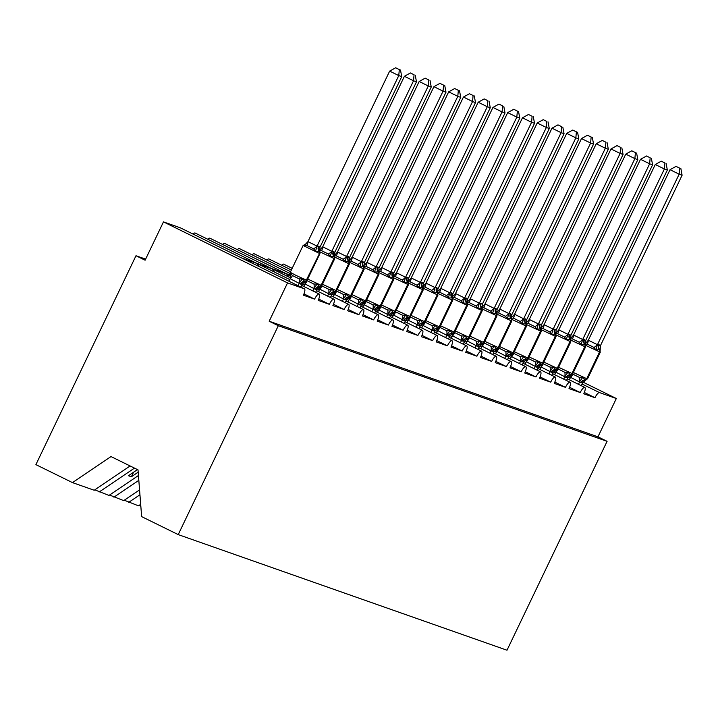 <?xml version="1.0" encoding="UTF-8"?>
<svg xmlns="http://www.w3.org/2000/svg" width="718" height="718" viewBox="0 0 718 718"><rect width="100%" height="100%" fill="white"/><g stroke="black" fill="none" stroke-linecap="round" stroke-linejoin="round"><path stroke-width="1.08" d="M130.12 465.964L94.211 490.25L72.482 482.613L35.9 464.627L135.989 255.734L145.108 260.212L163.471 221.889L180.299 227.803A6.381 1.867 116.2 0 1 180.353 227.83A6.381 1.867 116.2 0 1 180.415 227.857M145.628 259.126L135.989 255.734M583.016 382.129L616.322 398.508L597.959 436.84L269.187 321.233L287.55 282.901L304.369 288.815A6.381 1.867 116.2 0 1 304.432 288.842A6.381 1.867 116.2 0 1 303.391 295.188L314.601 299.128A6.381 1.867 -63.8 0 1 319.187 294.03A6.381 1.867 -63.8 0 1 318.146 300.375L329.356 304.324A6.381 1.867 -63.8 0 1 333.942 299.218A6.381 1.867 -63.8 0 1 332.901 305.563L344.119 309.512A6.381 1.867 -63.8 0 1 348.706 304.405A6.381 1.867 -63.8 0 1 347.656 310.75L358.874 314.699A6.381 1.867 -63.8 0 1 363.461 309.593A6.381 1.867 -63.8 0 1 362.411 315.947L373.629 319.887A6.381 1.867 -63.8 0 1 378.215 314.789A6.381 1.867 -63.8 0 1 377.174 321.134L388.384 325.075A6.381 1.867 -63.8 0 1 392.97 319.977A6.381 1.867 -63.8 0 1 391.929 326.322L403.139 330.262A6.381 1.867 -63.8 0 1 407.725 325.164A6.381 1.867 -63.8 0 1 406.684 331.51L417.903 335.459A6.381 1.867 -63.8 0 1 422.48 330.352A6.381 1.867 -63.8 0 1 421.439 336.697L432.658 340.646A6.381 1.867 -63.8 0 1 437.244 335.539A6.381 1.867 -63.8 0 1 436.194 341.885L447.413 345.834A6.381 1.867 -63.8 0 1 451.999 340.727A6.381 1.867 -63.8 0 1 450.958 347.081L462.168 351.021A6.381 1.867 -63.8 0 1 466.754 345.923A6.381 1.867 -63.8 0 1 465.713 352.269L476.923 356.209A6.381 1.867 -63.8 0 1 481.509 351.111A6.381 1.867 -63.8 0 1 480.468 357.456L491.677 361.396A6.381 1.867 -63.8 0 1 496.264 356.299A6.381 1.867 -63.8 0 1 495.223 362.644L506.441 366.593A6.381 1.867 -63.8 0 1 511.028 361.486A6.381 1.867 -63.8 0 1 509.977 367.831L521.196 371.78A6.381 1.867 -63.8 0 1 525.782 366.674A6.381 1.867 -63.8 0 1 524.732 373.019L535.951 376.968A6.381 1.867 -63.8 0 1 540.537 371.861A6.381 1.867 -63.8 0 1 539.496 378.215L550.706 382.156A6.381 1.867 -63.8 0 1 555.292 377.058A6.381 1.867 -63.8 0 1 554.251 383.403L565.461 387.343A6.381 1.867 -63.8 0 1 570.047 382.245A6.381 1.867 -63.8 0 1 569.006 388.591L580.225 392.531L569.571 387.298M580.225 392.531A6.381 1.867 -63.8 0 1 584.802 387.433A6.381 1.867 -63.8 0 1 583.761 393.778L594.98 397.718L584.326 392.486M594.98 397.718A6.381 1.867 -63.8 0 1 599.503 392.593L582.065 384.022M565.461 387.343L554.817 382.111M550.706 382.156L540.062 376.923M535.951 376.968L525.307 371.727M521.196 371.78L510.543 366.539M506.441 366.593L495.788 361.351M491.677 361.396L481.033 356.164M476.923 356.209L466.278 350.976M462.168 351.021L451.523 345.789M447.413 345.834L436.768 340.592M432.658 340.646L422.004 335.405M417.903 335.459L407.25 330.217M403.139 330.262L392.495 325.03M388.384 325.075L377.74 319.842M373.629 319.887L362.985 314.655M358.874 314.699L348.221 309.458M124.313 500.231L138.475 505.822L140.683 504.323M140.836 506.289L139.068 505.418M290.763 275.918L285.908 273.567M289.282 277.256L286.599 273.872L271.422 268.469M344.119 309.512L333.466 304.27M109.558 495.034L123.72 500.625L139.57 489.909M128.675 502.376L139.947 494.756M290.521 277.866L271.153 268.379M274.527 272.068L271.844 268.685L256.667 263.282M329.356 304.324L318.711 299.083M94.803 489.847L108.965 495.438L138.448 475.495M113.92 497.179L138.825 480.342M289.776 279.562L256.398 263.192M259.763 266.881L257.089 263.497L241.903 258.094M314.601 299.128L303.956 293.895M99.165 491.992L134.481 468.109M180.353 227.83L304.432 288.842M616.322 398.508L599.503 392.593M193.115 234.104A6.381 1.867 -63.8 0 1 195.108 233.018L256.918 263.407M207.87 239.291A6.381 1.867 -63.8 0 1 209.871 238.205L271.673 268.595M222.625 244.479A6.381 1.867 -63.8 0 1 224.626 243.393L286.428 273.791M237.38 249.667A6.381 1.867 -63.8 0 1 239.381 248.581L290.063 273.504M252.135 254.854A6.381 1.867 -63.8 0 1 254.136 253.768L290.566 271.682M266.899 260.051A6.381 1.867 -63.8 0 1 268.891 258.965L291.364 270.013M281.653 265.238A6.381 1.867 -63.8 0 1 283.655 264.152L292.172 268.335M597.959 436.84L607.087 441.328L506.998 650.221L178.226 534.605L141.643 516.619L138.009 469.841L111.003 456.567L72.482 482.613M137.497 469.59L128.432 475.72L131.385 476.761L138.188 472.157M287.55 282.901L163.471 221.889M178.226 534.605L278.306 325.712L269.187 321.233M569.571 375.523L570.954 376.205M607.087 441.328L278.306 325.712M133.539 472.273L131.385 476.761M300.779 284.157A4.676 4.47 109.4 0 1 304.854 281.483L302.35 284.05L300.779 284.157L290.251 278.764L290.898 273.244L292.334 275.506L299.173 278.871L302.296 278.853L304.854 281.483A2.127 2.028 -70.6 0 0 306.703 280.262L305.276 281.564M318.918 246.301L319.941 247.324L401.73 76.629L398.777 75.587L316.988 246.283L318.918 246.301A4.676 4.47 109.4 0 0 319.357 251.201A2.127 2.028 -70.6 0 1 319.555 253.427L319.833 251.453L315.516 251.273L313.569 248.823L306.721 245.457L304.109 245.664L305.365 244.371M399.307 69.574L395.663 67.779L399.307 69.574L398.777 75.587L389.65 71.109L307.95 241.625L317.078 246.112M304.109 245.664L307.95 241.625M298.096 285.728L299.316 283.188M288.968 281.241L290.189 278.701M300.887 287.101L302.35 284.05M290.862 274.644L290.898 273.244M299.397 283.009L302.296 278.853M319.833 251.453L319.941 247.324M315.516 251.273L316.988 246.283M401.73 76.629L400.491 69.987M395.663 67.779L389.65 71.109M305.006 283.951A4.676 1.256 134.4 0 0 307.089 280.693L313.928 284.059L317.051 284.041L320.031 286.76L317.105 289.237L315.175 289.228L305.006 283.951L305.482 281.869M333.673 251.488L334.705 252.512L416.485 81.816L413.532 80.784L331.743 251.471L333.673 251.488A4.676 4.47 109.4 0 0 334.112 256.389A2.127 2.028 -70.6 0 1 334.319 258.615L334.588 256.64L334.112 256.389L330.271 256.461L328.323 254.01L321.484 250.645L318.864 250.851M414.062 74.762L410.418 72.967L414.062 74.762L413.532 80.784L404.405 76.296L322.705 246.812L331.833 251.3M319.465 249.496L320.686 249.191L322.705 246.812M312.851 290.916L314.071 288.376M303.732 286.428L304.944 283.888M315.642 292.289L317.105 289.237M314.152 288.205L317.051 284.041M334.588 256.64L334.705 252.512M330.271 256.461L331.743 251.471M416.485 81.816L415.246 75.175M410.418 72.967L404.405 76.296M319.761 289.139A4.676 1.256 134.4 0 0 321.844 285.881L328.691 289.246L331.815 289.228L334.785 291.948L331.86 294.425L329.939 294.416L319.761 289.139L320.237 287.056M348.427 256.676L349.46 257.699L431.24 87.004L428.287 85.972L346.588 256.488L348.427 256.676A4.676 4.47 109.4 0 0 348.867 261.576A2.127 2.028 -70.6 0 1 349.074 263.811L349.343 261.828L348.867 261.576L345.026 261.648L343.087 259.207L336.239 255.841L333.619 256.039M428.825 79.949L425.173 78.154L428.825 79.949L428.287 85.972L419.168 81.484L337.46 252L346.588 256.488M334.229 254.684L335.441 254.378L337.46 252M327.605 296.103L328.826 293.563M318.487 291.616L319.698 289.076M330.397 297.476L331.86 294.425M328.907 293.393L331.815 289.228M349.343 261.828L349.46 257.699M345.026 261.648L346.507 256.667M431.24 87.004L430.001 80.362M425.173 78.154L419.168 81.484M334.516 294.326A4.676 1.256 134.4 0 0 336.598 291.077L343.446 294.443L346.57 294.416L349.54 297.135L346.614 299.621L344.694 299.603L334.516 294.326L334.992 292.244M363.182 261.864L364.214 262.887L445.995 92.2L443.042 91.159L361.262 261.855L363.182 261.864A4.676 4.47 109.4 0 0 363.631 266.773A2.127 2.028 -70.6 0 1 363.829 268.999L364.107 267.015L363.631 266.773L359.781 266.836L357.842 264.395L350.994 261.029L348.374 261.226M443.58 85.137L439.937 83.351L443.58 85.137L443.042 91.159L433.923 86.672L352.224 257.197L361.342 261.684M350.187 259.584L352.224 257.197M342.369 301.291L343.581 298.751M333.242 296.803L334.462 294.263M345.152 302.664L346.614 299.621M343.662 298.58L346.57 294.416M364.098 267.015L364.214 262.887M359.781 266.836L361.262 261.855M445.995 92.2L444.756 85.559M439.937 83.351L433.923 86.672M349.28 299.514A4.676 1.256 134.4 0 0 351.353 296.265L358.201 299.63L361.325 299.603L364.304 302.323L361.369 304.809L359.449 304.791L349.28 299.514L349.756 297.431M377.946 267.06L378.969 268.083L460.75 97.388L457.797 96.347L376.017 267.042L377.946 267.06A4.676 4.47 109.4 0 0 378.386 271.96A2.127 2.028 -70.6 0 1 378.583 274.186L378.862 272.212L378.386 271.96L374.536 272.023L372.597 269.582L365.749 266.216L363.137 266.414M458.335 90.333L454.691 88.538L458.335 90.333L457.797 96.347L448.678 91.859L366.979 262.384L376.097 266.872M364.941 264.771L366.979 262.384M357.124 306.478L358.336 303.938M347.997 301.991L349.217 299.451M359.915 307.851L361.369 304.809M358.417 303.768L361.325 299.603M378.862 272.203L378.969 268.083M374.536 272.023L376.017 267.042M460.75 97.388L459.511 90.746M454.691 88.538L448.678 91.859M364.035 304.701A4.676 1.256 134.4 0 0 366.108 301.452L372.956 304.818L376.079 304.791L379.059 307.51L376.133 309.996L374.204 309.979L364.035 304.701L364.511 302.628M392.701 272.248L393.724 273.271L475.504 102.575L472.561 101.534L390.771 272.23L392.701 272.248A4.676 4.47 109.4 0 0 393.141 277.148A2.127 2.028 -70.6 0 1 393.338 279.374L393.617 277.399L393.141 277.148L389.3 277.211L387.352 274.77L380.504 271.404L377.892 271.61M473.09 95.521L469.446 93.726L473.09 95.521L472.561 101.534L463.433 97.047L381.734 267.572L390.861 272.059M379.696 269.959L381.734 267.572M371.879 311.666L373.091 309.126M362.752 307.187L363.972 304.647M374.67 313.039L376.133 309.996M373.18 308.955L376.079 304.791M393.617 277.39L393.724 273.271M389.3 277.211L390.771 272.23M475.504 102.575L474.275 95.934M469.446 93.726L463.433 97.047M378.79 309.898A4.676 1.256 134.4 0 0 380.872 306.64L387.711 310.005L390.834 309.988L393.814 312.698L390.888 315.184L388.959 315.166L378.79 309.898L379.266 307.816M407.456 277.435L408.569 278.288L490.268 107.763L487.316 106.722L405.526 277.417L407.456 277.435A4.676 4.47 109.4 0 0 407.896 282.336A2.127 2.028 -70.6 0 1 408.093 284.561L408.371 282.587L407.896 282.336L404.054 282.407L402.107 279.957L395.268 276.592L392.647 276.798M487.845 100.708L484.201 98.913L487.845 100.708L487.316 106.722L478.188 102.243L396.489 272.759L405.616 277.247M393.249 275.443L394.469 275.138L396.489 272.759M386.634 316.862L387.855 314.322M377.515 312.375L378.727 309.835M389.425 318.236L390.888 315.184M387.935 314.143L390.834 309.988M408.371 282.587L408.479 278.458M404.054 282.407L405.526 277.417M490.268 107.763L489.03 101.121M484.201 98.913L478.188 102.243M393.545 315.085A4.676 1.256 134.4 0 0 395.627 311.827L402.466 315.193L405.598 315.175L408.569 317.894L405.643 320.372L403.722 320.363L393.545 315.085L394.02 313.003M422.211 282.623L423.243 283.646L505.023 112.95L502.07 111.918L420.29 282.605L422.211 282.623A4.676 4.47 109.4 0 0 422.651 287.523A2.127 2.028 -70.6 0 1 422.857 289.749L423.126 287.774L422.651 287.523L418.809 287.595L416.862 285.145L410.023 281.779L407.402 281.986M502.609 105.896L498.956 104.101L502.609 105.896L502.07 111.918L492.943 107.431L411.243 277.947L420.371 282.434M408.004 280.63L409.224 280.325L411.243 277.947M401.389 322.05L402.61 319.51M392.27 317.562L393.482 315.022M404.18 323.423L405.643 320.372M402.69 319.339L405.598 315.175M423.126 287.774L423.243 283.646M418.809 287.595L420.29 282.605M505.023 112.95L503.785 106.309M498.956 104.101L492.943 107.431M416.144 327.237L417.364 324.698L408.3 320.273A4.676 1.256 134.4 0 0 410.382 317.015L417.23 320.381L420.353 320.363L423.324 323.082M436.966 287.81L437.998 288.833L519.778 118.138L516.825 117.106L435.045 287.792L436.966 287.81A4.676 4.47 109.4 0 0 437.406 292.711A2.127 2.028 -70.6 0 1 437.612 294.945L437.881 292.962L437.406 292.711L433.564 292.782L431.626 290.341L424.778 286.976L422.157 287.173M517.364 111.084L513.72 109.289L517.364 111.084L516.825 117.106L507.707 112.618L426.007 283.134L435.126 287.622M423.97 285.531L426.007 283.134M408.3 320.273L408.775 318.191M407.025 322.75L408.237 320.21M418.935 328.611L420.398 325.559L418.827 325.676L417.364 324.698M418.827 325.676A4.676 4.47 109.4 0 1 422.902 322.992A2.127 2.028 -70.6 0 0 424.751 321.772L420.398 325.559M417.445 324.527L420.353 320.363M437.513 291.912L437.998 288.833M433.564 292.782L435.045 287.792M519.778 118.138L518.54 111.496M513.72 109.289L507.707 112.618M423.064 325.46A4.676 1.256 134.4 0 0 425.137 322.211L431.985 325.577L435.108 325.55L438.088 328.27L435.153 330.756L433.232 330.738L423.064 325.46L423.53 323.378M451.721 292.998L452.753 294.021L534.533 123.325L531.58 122.293L449.881 292.809L451.721 292.998A4.676 4.47 109.4 0 0 452.169 297.907A2.127 2.028 -70.6 0 1 452.367 300.133L452.645 298.149L452.169 297.907L448.319 297.97L446.381 295.529L439.533 292.163L436.921 292.361M532.119 116.271L528.475 114.485L532.119 116.271L531.58 122.293L522.462 117.806L440.762 288.331L449.881 292.809M437.522 291.005L438.743 290.7L440.762 288.331M430.908 332.425L432.119 329.885M421.78 327.938L423.001 325.398M433.699 333.798L435.153 330.756M432.2 329.715L435.108 325.55M452.645 298.149L452.753 294.021M448.319 297.97L449.8 292.989M534.533 123.325L533.294 116.693M528.475 114.485L522.462 117.806M437.818 330.648A4.676 1.256 134.4 0 0 439.892 327.399L446.74 330.765L449.863 330.738L452.843 333.457L449.917 335.943L447.987 335.925L437.818 330.648L438.294 328.566M466.485 298.194L467.508 299.218L549.288 128.522L546.344 127.481L464.555 298.176L466.485 298.194A4.676 4.47 109.4 0 0 466.924 303.095A2.127 2.028 -70.6 0 1 467.122 305.321L467.4 303.337L466.924 303.095L463.074 303.158L461.135 300.716L454.288 297.351L451.676 297.548M546.874 121.459L543.23 119.673L546.874 121.459L546.344 127.481L537.217 122.993L455.517 293.518L464.636 298.006M453.48 295.906L455.517 293.518M445.663 337.613L446.874 335.073M436.535 333.125L437.756 330.585M448.454 338.986L449.917 335.943M446.955 334.902L449.863 330.738M467.4 303.337L467.508 299.218M463.074 303.158L464.555 298.176M549.288 128.522L548.049 121.881M543.23 119.673L537.217 122.993M452.573 335.836A4.676 1.256 134.4 0 0 454.656 332.587L461.495 335.952L464.618 335.925L467.597 338.645L464.672 341.131L462.742 341.113L452.573 335.836L453.049 333.762M481.24 303.382L482.263 304.405L564.052 133.71L561.099 132.668L479.31 303.364L481.24 303.382A4.676 4.47 109.4 0 0 481.679 308.282A2.127 2.028 -70.6 0 1 481.877 310.508L482.155 308.534L481.679 308.282L477.838 308.345L475.89 305.904L469.042 302.538L466.431 302.745M561.629 126.655L557.985 124.86L561.629 126.655L561.099 132.668L551.971 128.181L470.272 298.706L479.4 303.193M468.235 301.093L470.272 298.706M460.417 342.8L461.638 340.26M451.29 338.322L452.511 335.782M463.209 344.173L464.672 341.131M461.719 340.09L464.618 335.925M482.155 308.525L482.263 304.405M477.838 308.345L479.31 303.364M564.052 133.71L562.813 127.068M557.985 124.86L551.971 128.181M467.328 341.032A4.676 1.256 134.4 0 0 469.41 337.774L476.249 341.14L479.373 341.113L482.352 343.832L479.427 346.318L477.497 346.3L467.328 341.032L467.804 338.95M495.994 308.569L497.027 309.593L578.807 138.897L575.854 137.856L494.065 308.552L495.994 308.569A4.676 4.47 109.4 0 0 496.434 313.47A2.127 2.028 -70.6 0 1 496.641 315.696L496.91 313.721L496.434 313.47L492.593 313.533L490.645 311.091L483.806 307.726L481.186 307.932M576.383 131.843L572.74 130.048L576.383 131.843L575.854 137.856L566.726 133.368L485.027 303.894L494.155 308.381M481.787 306.577L483.008 306.272L485.027 303.894M475.172 347.997L476.393 345.457M466.054 343.509L467.265 340.969M477.964 349.361L479.427 346.318M476.474 345.277L479.373 341.113M496.91 313.721L497.027 309.593M492.593 313.533L494.065 308.552M578.807 138.897L577.568 132.256M572.74 130.048L566.726 133.368M482.083 346.22A4.676 1.256 134.4 0 0 484.165 342.962L491.013 346.327L494.137 346.309L497.107 349.029L494.181 351.506L492.261 351.488L482.083 346.22L482.559 344.137M510.749 313.757L511.781 314.78L593.562 144.085L590.609 143.053L508.829 313.739L510.749 313.757A4.676 4.47 109.4 0 0 511.189 318.657A2.127 2.028 -70.6 0 1 511.395 320.883L511.665 318.909L511.189 318.657L507.348 318.729L505.409 316.279L498.561 312.913L495.941 313.12M591.147 137.03L587.495 135.235L591.147 137.03L590.609 143.053L581.49 138.565L499.782 309.081L508.909 313.569M496.551 311.765L497.762 311.459L499.782 309.081M489.927 353.184L491.148 350.644M480.809 348.697L482.02 346.157M492.719 354.557L494.181 351.506M491.229 350.474L494.137 346.309M511.665 318.909L511.781 314.78M507.348 318.729L508.829 313.739M593.562 144.085L592.323 137.443M587.495 135.235L581.49 138.565M496.838 351.407A4.676 1.256 134.4 0 0 498.92 348.149L505.768 351.515L508.891 351.497L511.862 354.216L508.936 356.693L507.016 356.684L496.838 351.407L497.314 349.325M525.504 318.945L526.536 319.968L608.317 149.272L605.364 148.24L523.584 318.927L525.504 318.945A4.676 4.47 109.4 0 0 525.953 323.845A2.127 2.028 -70.6 0 1 526.15 326.08L526.429 324.096L525.953 323.845L522.103 323.917L520.164 321.476L513.316 318.11L510.695 318.307M605.902 142.218L602.258 140.423L605.902 142.218L605.364 148.24L596.245 143.753L514.546 314.269L523.664 318.756M512.508 316.665L514.546 314.269M504.691 358.372L505.903 355.832M495.564 353.884L496.784 351.344M507.473 359.745L508.936 356.693M505.984 355.661L508.891 351.497M526.42 324.096L526.536 319.968M522.103 323.917L523.584 318.927M608.317 149.272L607.078 142.631M602.258 140.423L596.245 143.753M511.602 356.595A4.676 1.256 134.4 0 0 513.675 353.346L520.523 356.711L523.646 356.684L526.626 359.404L523.691 361.89L521.771 361.872L511.602 356.595L512.078 354.512M540.268 324.132L541.291 325.155L623.071 154.46L620.119 153.428L538.419 323.944L540.268 324.132A4.676 4.47 109.4 0 0 540.708 329.041A2.127 2.028 -70.6 0 1 540.905 331.267L541.184 329.284L540.708 329.041L536.858 329.104L534.919 326.663L528.071 323.297L525.459 323.495M620.657 147.405L617.013 145.619L620.657 147.405L620.119 153.428L611 148.94L529.301 319.465L538.419 323.944M526.061 322.14L527.281 321.835L529.301 319.465M519.446 363.559L520.658 361.019M510.318 359.072L511.539 356.532M522.237 364.932L523.691 361.89M520.738 360.849L523.646 356.684M541.184 329.284L541.291 325.155M536.858 329.104L538.338 324.123M623.071 154.46L621.833 147.827M617.013 145.619L611 148.94M526.357 361.782A4.676 1.256 134.4 0 0 528.43 358.533L535.278 361.899L538.401 361.872L541.381 364.591L538.455 367.077L536.525 367.06L526.357 361.782L526.832 359.7M555.023 329.329L556.046 330.352L637.826 159.656L634.883 158.615L553.093 329.311L555.023 329.329A4.676 4.47 109.4 0 0 555.463 334.229A2.127 2.028 -70.6 0 1 555.66 336.455L555.938 334.471L555.463 334.229L551.621 334.292L549.674 331.851L542.826 328.485L540.214 328.682M635.412 152.593L631.768 150.807L635.412 152.593L634.883 158.615L625.755 154.128L544.056 324.653L553.183 329.14M542.018 327.04L544.056 324.653M534.201 368.747L535.413 366.207M525.073 364.259L526.294 361.719M536.992 370.12L538.455 367.077M535.502 366.036L538.401 361.872M555.938 334.471L556.046 330.352M551.621 334.292L553.093 329.311M637.826 159.656L636.597 153.015M631.768 150.807L625.755 154.128M541.112 366.97A4.676 1.256 134.4 0 0 543.194 363.721L550.033 367.086L553.156 367.06L556.136 369.779L553.21 372.265L551.28 372.247L541.112 366.97L541.587 364.897M569.778 334.516L570.891 335.36L652.59 164.844L649.637 163.803L567.848 334.498L569.778 334.516A4.676 4.47 109.4 0 0 570.218 339.417A2.127 2.028 -70.6 0 1 570.415 341.642L570.693 339.668L570.218 339.417L566.376 339.479L564.429 337.038L557.59 333.673L554.969 333.87M650.167 157.789L646.523 155.994L650.167 157.789L649.637 163.803L640.51 159.315L558.81 329.84L567.938 334.328M556.773 332.228L558.81 329.84M548.956 373.934L550.176 371.394M539.837 369.456L541.049 366.916M551.747 375.308L553.21 372.265M550.257 371.224L553.156 367.06M570.693 339.659L570.801 335.539M566.376 339.479L567.848 334.498M652.59 164.844L651.352 158.202M646.523 155.994L640.51 159.315M555.867 372.166A4.676 1.256 134.4 0 0 557.949 368.908L564.788 372.274L567.92 372.247L570.891 374.967L567.965 377.453L566.044 377.435L555.867 372.166L556.342 370.084M584.533 339.704L585.565 340.727L667.345 170.031L664.392 168.99L582.612 339.686L584.533 339.704A4.676 4.47 109.4 0 0 584.973 344.604A2.127 2.028 -70.6 0 1 585.179 346.83L585.448 344.855L584.973 344.604L581.131 344.667L579.184 342.226L572.345 338.86L569.724 339.067M664.931 162.977L661.278 161.182L664.931 162.977L664.392 168.99L655.265 164.503L573.565 335.028L582.693 339.515M570.325 337.711L571.546 337.406L573.565 335.028M563.711 379.131L564.931 376.591M554.592 374.643L555.804 372.103M566.502 380.495L567.965 377.453M565.012 376.411L567.92 372.247M585.448 344.855L585.565 340.727M581.131 344.667L582.612 339.686M667.345 170.031L666.107 163.39M661.278 161.182L655.265 164.503M570.622 377.354A4.676 1.256 134.4 0 0 572.704 374.096L579.552 377.462L582.675 377.444L585.646 380.154L582.72 382.64L580.799 382.622L570.622 377.354L571.097 375.272M599.288 344.891L600.32 345.914L682.1 175.219L679.147 174.187L597.367 344.873L599.288 344.891A4.676 4.47 109.4 0 0 599.727 349.792A2.127 2.028 -70.6 0 1 599.934 352.017L600.203 350.043L599.727 349.792L595.886 349.863L593.948 347.413L587.1 344.048L584.479 344.254M679.686 168.165L676.042 166.37L679.686 168.165L679.147 174.187L670.029 169.699L588.329 340.215L597.448 344.703M586.292 342.603L588.329 340.215M578.466 384.318L579.686 381.779M569.347 379.831L570.559 377.291M581.257 385.692L582.72 382.64M579.767 381.599L582.675 377.444M600.203 350.043L600.32 345.914M595.886 349.863L597.367 344.873M682.1 175.219L680.861 168.577M676.042 166.37L670.029 169.699M570.146 378.162L568.117 377.165M556.136 371.269L554.601 370.515M304.369 288.815L180.299 227.803M318.559 246.175A4.676 4.47 109.4 0 0 319.007 251.076A2.127 2.028 109.4 0 1 319.205 253.301L303.113 245.493L290.26 272.328L295.969 275.389L306.703 280.262L319.555 253.427L306.353 280.137A2.127 2.028 109.4 0 1 304.495 281.357A4.676 4.47 109.4 0 0 300.42 284.032M299.226 283.17A4.676 1.355 97.8 0 0 299.173 278.871M290.251 278.764A4.676 1.256 134.4 0 0 292.334 275.506M313.569 248.823A4.676 1.256 134.4 0 0 317.015 246.05M306.721 245.457A4.676 1.355 97.8 0 0 308.04 241.634M315.534 289.345A4.676 4.47 109.4 0 1 319.609 286.67A2.127 2.028 -70.6 0 0 321.458 285.45L320.031 286.751M307.717 279.069L321.458 285.45L334.319 258.615L320.075 251.973M333.314 251.363A4.676 4.47 109.4 0 0 333.762 256.263A2.127 2.028 109.4 0 1 333.96 258.498L321.108 285.324A2.127 2.028 109.4 0 1 319.25 286.545A4.676 4.47 109.4 0 0 315.175 289.228M313.981 288.367A4.676 1.355 97.8 0 0 313.928 284.059M328.323 254.01A4.676 1.256 134.4 0 0 331.77 251.237M321.484 250.645A4.676 1.355 97.8 0 0 322.795 246.83M330.289 294.542A4.676 4.47 109.4 0 1 334.364 291.858A2.127 2.028 -70.6 0 0 336.212 290.637L334.785 291.939M322.472 284.256L336.212 290.637L349.074 263.811L334.83 257.17M348.077 256.55A4.676 4.47 109.4 0 0 348.517 261.46A2.127 2.028 109.4 0 1 348.715 263.685L335.862 290.512A2.127 2.028 109.4 0 1 334.014 291.732A4.676 4.47 109.4 0 0 329.939 294.416M328.736 293.554A4.676 1.355 97.8 0 0 328.691 289.246M343.087 259.207A4.676 1.256 134.4 0 0 346.525 256.434M336.239 255.841A4.676 1.355 97.8 0 0 337.55 252.018M345.044 299.729A4.676 4.47 109.4 0 1 349.119 297.046A2.127 2.028 -70.6 0 0 350.976 295.825L349.54 297.135M337.236 289.444L350.976 295.825L363.829 268.999L349.585 262.357M362.832 261.747A4.676 4.47 109.4 0 0 363.272 266.647A2.127 2.028 109.4 0 1 363.47 268.873L350.617 295.699A2.127 2.028 109.4 0 1 348.769 296.92A4.676 4.47 109.4 0 0 344.694 299.603M343.5 298.742A4.676 1.355 97.8 0 0 343.446 294.443M357.842 264.395A4.676 1.256 134.4 0 0 361.28 261.621M350.994 261.029A4.676 1.355 97.8 0 0 352.305 257.206M359.799 304.917A4.676 4.47 109.4 0 1 363.873 302.233A2.127 2.028 -70.6 0 0 365.731 301.013L364.304 302.323M351.991 294.631L365.731 301.013L378.583 274.186L364.34 267.545M377.587 266.934A4.676 4.47 109.4 0 0 378.027 271.835A2.127 2.028 109.4 0 1 378.233 274.061L365.372 300.896A2.127 2.028 109.4 0 1 363.523 302.107A4.676 4.47 109.4 0 0 359.449 304.791M358.255 303.929A4.676 1.355 97.8 0 0 358.201 299.63M372.597 269.582A4.676 1.256 134.4 0 0 376.035 266.809M365.749 266.216A4.676 1.355 97.8 0 0 367.06 262.393M374.563 310.104A4.676 4.47 109.4 0 1 378.637 307.421A2.127 2.028 -70.6 0 0 380.486 306.209L379.059 307.51M366.745 299.819L380.486 306.209L393.338 279.374L379.104 272.732M392.342 272.122A4.676 4.47 109.4 0 0 392.782 277.022A2.127 2.028 109.4 0 1 392.988 279.248L380.127 306.083A2.127 2.028 109.4 0 1 378.278 307.295A4.676 4.47 109.4 0 0 374.204 309.979M373.01 309.117A4.676 1.355 97.8 0 0 372.956 304.818M387.352 274.77A4.676 1.256 134.4 0 0 390.798 271.996M380.504 271.404A4.676 1.355 97.8 0 0 381.823 267.581M389.318 315.292A4.676 4.47 109.4 0 1 393.392 312.617A2.127 2.028 -70.6 0 0 395.241 311.397L393.814 312.698M381.5 305.015L395.241 311.397L408.093 284.561L393.859 277.92M407.097 277.31A4.676 4.47 109.4 0 0 407.546 282.21A2.127 2.028 109.4 0 1 407.743 284.436L394.891 311.271A2.127 2.028 109.4 0 1 393.033 312.492A4.676 4.47 109.4 0 0 388.959 315.166M387.765 314.304A4.676 1.355 97.8 0 0 387.711 310.005M402.107 279.957A4.676 1.256 134.4 0 0 405.553 277.184M395.268 276.592A4.676 1.355 97.8 0 0 396.578 272.768M404.072 320.479A4.676 4.47 109.4 0 1 408.147 317.805A2.127 2.028 -70.6 0 0 409.996 316.584L408.569 317.886M396.255 310.203L409.996 316.584L422.857 289.749L408.614 283.107M421.861 282.497A4.676 4.47 109.4 0 0 422.301 287.397A2.127 2.028 109.4 0 1 422.498 289.632L409.646 316.459A2.127 2.028 109.4 0 1 407.788 317.679A4.676 4.47 109.4 0 0 403.722 320.363M402.52 319.501A4.676 1.355 97.8 0 0 402.466 315.193M416.862 285.145A4.676 1.256 134.4 0 0 420.308 282.371M410.023 281.779A4.676 1.355 97.8 0 0 411.333 277.965M411.01 315.39L424.751 321.772L437.612 294.945L423.369 288.304M436.616 287.685A4.676 4.47 109.4 0 0 437.056 292.585A2.127 2.028 109.4 0 1 437.253 294.82L424.401 321.646A2.127 2.028 109.4 0 1 422.552 322.867A4.676 4.47 109.4 0 0 418.477 325.55M417.275 324.689A4.676 1.355 97.8 0 0 417.23 320.381M431.626 290.341A4.676 1.256 134.4 0 0 435.063 287.568M424.778 286.976A4.676 1.355 97.8 0 0 426.088 283.152M433.582 330.863A4.676 4.47 109.4 0 1 437.657 328.18A2.127 2.028 -70.6 0 0 439.515 326.959L438.088 328.27M425.774 320.578L439.515 326.959L452.367 300.133L438.124 293.491M451.371 292.881A4.676 4.47 109.4 0 0 451.81 297.782A2.127 2.028 109.4 0 1 452.017 300.007L439.156 326.834A2.127 2.028 109.4 0 1 437.307 328.054A4.676 4.47 109.4 0 0 433.232 330.738M432.039 329.876A4.676 1.355 97.8 0 0 431.985 325.577M446.381 295.529A4.676 1.256 134.4 0 0 449.818 292.756M439.533 292.163A4.676 1.355 97.8 0 0 440.843 288.34M448.346 336.051A4.676 4.47 109.4 0 1 452.412 333.367A2.127 2.028 -70.6 0 0 454.27 332.147L452.843 333.457M440.529 325.766L454.27 332.147L467.122 305.321L452.878 298.679M466.126 298.069A4.676 4.47 109.4 0 0 466.565 302.969A2.127 2.028 109.4 0 1 466.772 305.195L453.911 332.03A2.127 2.028 109.4 0 1 452.062 333.242A4.676 4.47 109.4 0 0 447.987 335.925M446.793 335.064A4.676 1.355 97.8 0 0 446.74 330.765M461.135 300.716A4.676 1.256 134.4 0 0 464.582 297.943M454.288 297.351A4.676 1.355 97.8 0 0 455.598 293.527M463.101 341.238A4.676 4.47 109.4 0 1 467.176 338.555A2.127 2.028 -70.6 0 0 469.025 337.343L467.597 338.645M455.284 330.953L469.025 337.343L481.877 310.508L467.642 303.867M480.88 303.256A4.676 4.47 109.4 0 0 481.329 308.157A2.127 2.028 109.4 0 1 481.527 310.382L468.675 337.218A2.127 2.028 109.4 0 1 466.817 338.429A4.676 4.47 109.4 0 0 462.742 341.113M461.548 340.251A4.676 1.355 97.8 0 0 461.495 335.952M475.89 305.904A4.676 1.256 134.4 0 0 479.337 303.131M469.042 302.538A4.676 1.355 97.8 0 0 470.362 298.715M477.856 346.426A4.676 4.47 109.4 0 1 481.931 343.743A2.127 2.028 -70.6 0 0 483.779 342.531L482.352 343.832M470.039 336.15L483.779 342.531L496.641 315.696L482.397 309.054M495.635 308.444A4.676 4.47 109.4 0 0 496.084 313.344A2.127 2.028 109.4 0 1 496.282 315.57L483.429 342.405A2.127 2.028 109.4 0 1 481.572 343.626A4.676 4.47 109.4 0 0 477.497 346.3M476.303 345.439A4.676 1.355 97.8 0 0 476.249 341.14M490.645 311.091A4.676 1.256 134.4 0 0 494.092 308.318M483.806 307.726A4.676 1.355 97.8 0 0 485.117 303.902M492.611 351.614A4.676 4.47 109.4 0 1 496.685 348.939A2.127 2.028 -70.6 0 0 498.534 347.718L497.107 349.02M484.794 341.337L498.534 347.718L511.395 320.883L497.152 314.242M510.399 313.631A4.676 4.47 109.4 0 0 510.839 318.532A2.127 2.028 109.4 0 1 511.036 320.766L498.184 347.593A2.127 2.028 109.4 0 1 496.335 348.813A4.676 4.47 109.4 0 0 492.261 351.488M491.058 350.626A4.676 1.355 97.8 0 0 491.013 346.327M505.409 316.279A4.676 1.256 134.4 0 0 508.847 313.506M498.561 312.913A4.676 1.355 97.8 0 0 499.872 309.099M507.366 356.81A4.676 4.47 109.4 0 1 511.44 354.127A2.127 2.028 -70.6 0 0 513.298 352.906L511.862 354.207M499.557 346.525L513.298 352.906L526.15 326.08L511.907 319.429M525.154 318.819A4.676 4.47 109.4 0 0 525.594 323.719A2.127 2.028 109.4 0 1 525.791 325.954L512.939 352.78A2.127 2.028 109.4 0 1 511.09 354.001A4.676 4.47 109.4 0 0 507.016 356.684M505.822 355.823A4.676 1.355 97.8 0 0 505.768 351.515M520.164 321.476A4.676 1.256 134.4 0 0 523.601 318.702M513.316 318.11A4.676 1.355 97.8 0 0 514.626 314.287M522.121 361.998A4.676 4.47 109.4 0 1 526.195 359.314A2.127 2.028 -70.6 0 0 528.053 358.094L526.626 359.404M514.312 351.712L528.053 358.094L540.905 331.267L526.662 324.626M539.909 324.006A4.676 4.47 109.4 0 0 540.349 328.916A2.127 2.028 109.4 0 1 540.555 331.142L527.694 357.968A2.127 2.028 109.4 0 1 525.845 359.188A4.676 4.47 109.4 0 0 521.771 361.872M520.577 361.01A4.676 1.355 97.8 0 0 520.523 356.711M534.919 326.663A4.676 1.256 134.4 0 0 538.356 323.89M528.071 323.297A4.676 1.355 97.8 0 0 529.381 319.474M536.885 367.185A4.676 4.47 109.4 0 1 540.959 364.502A2.127 2.028 -70.6 0 0 542.808 363.281L541.381 364.591M529.067 356.9L542.808 363.281L555.66 336.455L541.426 329.813M554.664 329.203A4.676 4.47 109.4 0 0 555.104 334.103A2.127 2.028 109.4 0 1 555.31 336.329L542.449 363.155A2.127 2.028 109.4 0 1 540.6 364.376A4.676 4.47 109.4 0 0 536.525 367.06M535.332 366.198A4.676 1.355 97.8 0 0 535.278 361.899M549.674 331.851A4.676 1.256 134.4 0 0 553.12 329.077M542.826 328.485A4.676 1.355 97.8 0 0 544.145 324.662M551.639 372.373A4.676 4.47 109.4 0 1 555.714 369.689A2.127 2.028 -70.6 0 0 557.563 368.478L556.136 369.779M543.822 362.087L557.563 368.478L570.415 341.642L556.181 335.001M569.419 334.391A4.676 4.47 109.4 0 0 569.868 339.291A2.127 2.028 109.4 0 1 570.065 341.517L557.213 368.352A2.127 2.028 109.4 0 1 555.355 369.564A4.676 4.47 109.4 0 0 551.28 372.247M550.087 371.385A4.676 1.355 97.8 0 0 550.033 367.086M564.429 337.038A4.676 1.256 134.4 0 0 567.875 334.265M557.59 333.673A4.676 1.355 97.8 0 0 558.9 329.849M566.394 377.56A4.676 4.47 109.4 0 1 570.469 374.877A2.127 2.028 -70.6 0 0 572.318 373.665L570.891 374.967M558.577 367.275L572.318 373.665L585.179 346.83L570.936 340.188M584.183 339.578A4.676 4.47 109.4 0 0 584.623 344.478A2.127 2.028 109.4 0 1 584.82 346.704L571.968 373.539A2.127 2.028 109.4 0 1 570.11 374.76A4.676 4.47 109.4 0 0 566.044 377.435M564.842 376.573A4.676 1.355 97.8 0 0 564.788 372.274M579.184 342.226A4.676 1.256 134.4 0 0 582.63 339.452M572.345 338.86A4.676 1.355 97.8 0 0 573.655 335.037M581.149 382.748A4.676 4.47 109.4 0 1 585.224 380.073A2.127 2.028 -70.6 0 0 587.073 378.853L585.646 380.154M573.332 372.471L587.073 378.853L599.934 352.017L585.691 345.376M598.938 344.766A4.676 4.47 109.4 0 0 599.377 349.666A2.127 2.028 109.4 0 1 599.575 351.901L586.723 378.727A2.127 2.028 109.4 0 1 584.874 379.948A4.676 4.47 109.4 0 0 580.799 382.622M579.597 381.761A4.676 1.355 97.8 0 0 579.552 377.462M593.948 347.413A4.676 1.256 134.4 0 0 597.385 344.64M587.1 344.048A4.676 1.355 97.8 0 0 588.41 340.233M584.802 387.433L567.31 378.826M555.391 372.965L553.363 371.969M541.381 366.081L539.855 365.327M570.047 382.245L552.546 373.638M540.636 367.778L538.608 366.781M526.626 360.885L525.091 360.14M555.292 377.058L537.791 368.451M525.881 362.59L523.853 361.594M511.862 355.697L510.336 354.952M540.537 371.861L523.036 363.263M511.117 357.402L509.098 356.406M497.107 350.51L495.582 349.756M525.782 366.674L508.281 358.067M496.362 352.215L494.343 351.219M482.352 345.322L480.827 344.568M511.028 361.486L493.526 352.879M481.607 347.018L479.579 346.031M467.597 340.135L466.072 339.381M496.264 356.299L478.762 347.691M466.853 341.831L464.824 340.835M452.843 334.947L451.317 334.193M481.509 351.111L464.007 342.504M452.098 336.643L450.069 335.647M438.079 329.75L436.553 329.006M466.754 345.923L449.253 337.316M437.343 331.456L435.314 330.459M423.324 324.563L421.798 323.818M451.999 340.727L434.498 332.129M422.579 326.268L420.56 325.272M408.569 319.375L407.043 318.621M437.244 335.539L419.743 326.932M407.824 321.081L405.805 320.084M393.814 314.188L392.288 313.434M422.48 330.352L404.988 321.745M393.069 315.884L391.041 314.897M379.059 309L377.533 308.246M407.725 325.164L390.224 316.557M378.314 310.697L376.286 309.7M364.304 303.813L362.769 303.059M392.97 319.977L375.469 311.37M363.559 305.509L361.531 304.513M349.54 298.616L348.015 297.871M378.215 314.789L360.714 306.182M348.795 300.321L346.776 299.325M334.785 293.429L333.26 292.684M363.461 309.593L345.959 300.995M334.041 295.134L332.021 294.138M320.031 288.241L318.505 287.487M348.706 304.405L331.204 295.798M319.286 289.946L317.257 288.95M305.276 283.054L303.75 282.3M333.942 299.218L316.441 290.611M304.531 284.75L302.502 283.763M319.187 294.03L301.686 285.423M286.177 273.666L290.736 275.263M319.959 253.526L307.107 280.352M305.931 244.003L303.113 245.493M290.754 275.443L290.26 272.328M334.714 258.713L321.861 285.54M349.469 263.901L336.616 290.727M364.223 269.088L351.371 295.924M350.204 259.566L348.984 259.871M378.987 274.276L366.126 301.111M364.959 264.762L363.739 265.068M393.742 279.464L380.881 306.299M379.714 269.95L378.494 270.255M408.497 284.66L395.645 311.486M423.252 289.848L410.4 316.674M438.007 295.035L425.155 321.861M423.988 285.513L422.767 285.818M437.881 292.962L437.504 291.912M452.762 300.223L439.91 327.058M467.526 305.41L454.665 332.246M453.498 295.897L452.277 296.202M482.281 310.598L469.428 337.433M468.253 301.084L467.032 301.389M497.035 315.794L484.183 342.621M511.79 320.982L498.938 347.808M526.545 326.169L513.693 352.996M512.526 316.647L511.306 316.952M541.309 331.357L528.448 358.183M556.064 336.545L543.203 363.38M542.036 327.031L540.816 327.336M570.819 341.732L557.967 368.567M556.791 332.219L555.57 332.524M585.574 346.929L572.722 373.755M600.329 352.116L587.477 378.942M586.301 342.594L585.089 342.899"/></g></svg>
